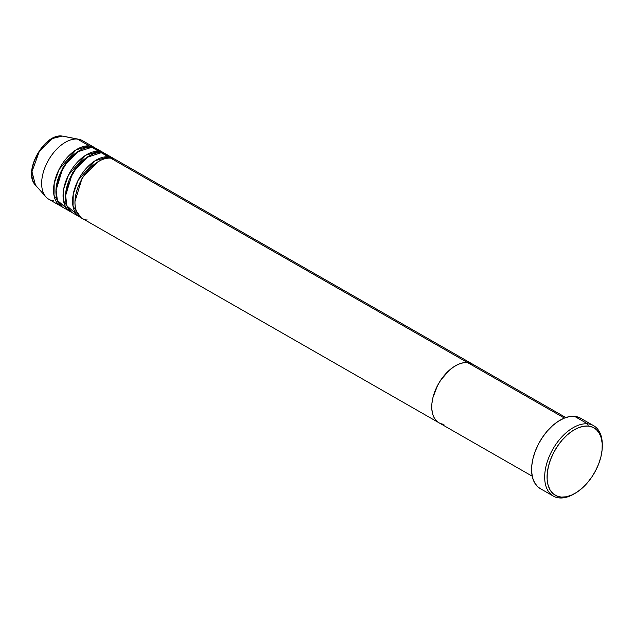 <?xml version="1.0" encoding="UTF-8"?>
<svg xmlns="http://www.w3.org/2000/svg" width="634" height="634" viewBox="0 0 634 634"><rect width="100%" height="100%" fill="white"/><g stroke="black" fill="none" stroke-linecap="round" stroke-linejoin="round"><path stroke-width="0.95" d="M574.943 493.426A40.56 23.727 -60.2 0 1 559.339 497.936L561.122 497.08A38.864 22.737 -60.2 0 1 550.621 459.388A38.864 22.737 -60.2 0 1 588.233 426.072L587.631 423.845A40.56 23.727 119.8 0 0 548.386 458.612A40.56 23.727 119.8 0 0 559.339 497.936A40.56 23.727 -60.2 0 1 553.323 496.081A40.56 23.727 -60.2 0 1 550.447 453.793A40.56 23.727 -60.2 0 1 587.631 423.845L574.555 416.356A40.56 23.727 119.8 0 0 537.363 446.296A40.56 23.727 119.8 0 0 540.247 488.592L553.323 496.081M564.418 418.075L467.535 362.569A33.8 19.773 119.8 0 0 436.549 387.525A33.8 19.773 119.8 0 0 438.95 422.767A33.8 19.773 -60.2 0 1 436.549 387.525A33.8 19.773 -60.2 0 1 467.535 362.569L472.623 364.162L467.535 362.569L564.418 418.075M119.628 163.255L467.535 362.569A33.8 19.773 -60.2 0 1 472.552 364.114A33.8 19.773 119.8 0 0 467.535 362.569L463.232 362.791L458.636 364.193L453.928 366.714L449.292 370.264L440.931 379.869L437.531 385.551L432.927 397.597L431.912 403.493L431.802 409.009L432.618 413.923L434.322 418.052L436.85 421.238L439.021 422.807L436.85 421.238L434.322 418.052L432.618 413.923L431.802 409.009L431.912 403.493L432.927 397.597L437.531 385.551L440.931 379.869L449.292 370.264L453.928 366.714L458.636 364.193L463.232 362.791L467.535 362.569L110.752 158.167A33.8 19.773 119.8 0 0 79.757 183.123A33.8 19.773 119.8 0 0 82.158 218.365L438.95 422.767A33.8 19.773 -60.2 0 0 443.959 424.312M561.122 497.08L566.075 496.818L571.361 495.209L576.774 492.309L582.099 488.228L587.147 483.116L591.712 477.18L595.627 470.65L598.734 463.763L600.913 456.797L602.086 450.013L602.213 443.673L601.27 438.015L599.312 433.268L596.404 429.614L592.663 427.181L588.233 426.072L583.28 426.325L577.994 427.934L572.581 430.843L567.256 434.924L562.207 440.028L557.643 445.964L553.728 452.502L550.621 459.388L548.434 466.355L547.261 473.138L547.142 479.478L548.077 485.129L550.043 489.876L552.943 493.537L556.684 495.97L561.122 497.08L559.339 497.936A40.56 23.727 119.8 0 0 574.372 493.775L575.521 493.086A38.864 22.737 -60.2 0 1 561.122 497.08M593.646 425.699L580.57 418.21A40.56 23.727 119.8 0 0 574.555 416.356L587.631 423.845A40.56 23.727 -60.2 0 1 593.646 425.699A40.56 23.727 -60.2 0 1 602.292 445.694A40.56 23.727 119.8 0 0 602.3 445.02A40.56 23.727 119.8 0 0 587.631 423.845L588.233 426.072A38.864 22.737 -60.2 0 1 602.292 446.368A38.864 22.737 -60.2 0 1 575.521 493.086M540.326 488.64L537.727 486.754L534.7 482.934L532.655 477.981L531.672 472.084L531.799 465.467L533.028 458.39L535.302 451.115L538.543 443.935L542.625 437.111L547.396 430.922L552.658 425.588L558.221 421.325L563.872 418.297L569.38 416.617L574.555 416.356L580.657 418.258M79.781 217.002A33.8 19.773 -60.2 0 0 81.009 217.613L73.013 206.24L73.227 194.329L78.045 180.413L95.116 160.727L108.366 156.804A1.688 1.323 -84.8 0 0 108.319 158.151A1.688 1.323 95.2 0 1 108.366 156.804L114.532 159.102A33.8 19.773 -60.2 0 0 113.383 158.349L106.25 154.26A33.8 19.773 119.8 0 0 101.234 152.723A33.8 19.773 119.8 0 0 70.247 177.671A33.8 19.773 119.8 0 0 72.648 212.913L79.781 217.002A33.8 19.773 -60.2 0 1 77.38 181.76A33.8 19.773 -60.2 0 1 108.366 156.804L101.234 152.723L108.366 156.804A33.8 19.773 -60.2 0 1 113.383 158.349M99.934 151.494L91.724 147.27L98.856 151.36A1.688 1.323 -84.8 0 0 98.801 152.699A1.688 1.323 95.2 0 1 98.856 151.36L91.724 147.27A33.8 19.773 119.8 0 0 60.729 172.226A33.8 19.773 119.8 0 0 63.131 207.469L70.263 211.558A33.8 19.773 -60.2 0 1 67.87 176.315A33.8 19.773 -60.2 0 1 98.856 151.36A33.8 19.773 -60.2 0 1 103.865 152.897A33.8 19.773 -60.2 0 1 105.014 153.65M109.444 156.947L101.234 152.723L86.81 157.414L77.269 166.449L69.154 180.119L65.516 194.717L66.903 205.86L76.579 214.316M60.753 206.105A33.8 19.773 -60.2 0 0 61.981 206.716L53.985 195.335L54.199 183.424L59.017 169.508L76.088 149.822L89.339 145.907A1.688 1.323 -84.8 0 0 89.291 147.254A1.688 1.323 95.2 0 1 89.339 145.907L95.504 148.205A33.8 19.773 -60.2 0 0 94.355 147.453L82.46 140.637A33.8 19.773 119.8 0 0 77.451 139.092L62.283 136.08A1.688 1.323 -84.8 0 0 62.164 136.064A1.688 1.323 95.2 0 1 62.283 136.08A28.696 16.785 119.8 0 0 37.232 154.791A28.696 16.785 119.8 0 0 35.456 185.112L31.954 171.703L39.371 151.249L52.567 138.497L62.283 136.08L77.451 139.092A33.8 19.773 119.8 0 0 46.456 164.047A33.8 19.773 119.8 0 0 48.858 199.29L60.753 206.105A33.8 19.773 -60.2 0 1 58.352 170.863A33.8 19.773 -60.2 0 1 89.339 145.907L77.451 139.092L89.339 145.907A33.8 19.773 -60.2 0 1 94.355 147.453M98.745 151.78L99.261 152.675M53.874 200.835A33.8 19.773 -60.2 0 1 45.862 196.841A33.8 19.773 -60.2 0 1 47.946 161.131A33.8 19.773 -60.2 0 1 77.451 139.092A33.8 19.773 -60.2 0 1 78.83 139.29L63.455 136.247A28.696 16.785 119.8 0 0 62.283 136.08L62.172 136.064C43.968 133.156 22.459 172.345 35.456 185.112L45.862 196.841M98.856 151.36L85.598 155.275L68.527 174.96L63.717 188.877L63.495 200.788L71.499 212.168A33.8 19.773 -60.2 0 1 70.263 211.558M103.865 152.897L96.733 148.816A33.8 19.773 119.8 0 0 91.724 147.27L77.293 151.962L67.751 160.996L59.644 174.667L56.006 189.265L57.393 200.407L67.069 208.871M42.708 146.787L39.522 150.916L34.632 160.267M565.829 417.552L115.76 159.713A33.8 19.773 119.8 0 0 110.752 158.167C105.101 156.376 87.048 164.317 78.037 187.141C69.605 210.012 80.581 220.592 87.175 219.911M57.615 179.374L58.066 178.939M69.558 158.872L69.708 158.262M55.935 190.683L63.194 166.853L78.616 151.09L63.194 166.853L55.935 190.683M65.445 196.136L72.704 172.305L88.126 156.543L72.704 172.305L65.445 196.136M74.963 201.58L82.222 177.758L97.644 161.995L82.222 177.758L74.963 201.58M532.227 476.205L438.95 422.767M602.3 445.02L602.292 446.368M107.629 158.215L106.425 156.764M98.111 152.762L96.907 151.312M74.891 211.804L76.619 212.097"/></g></svg>
